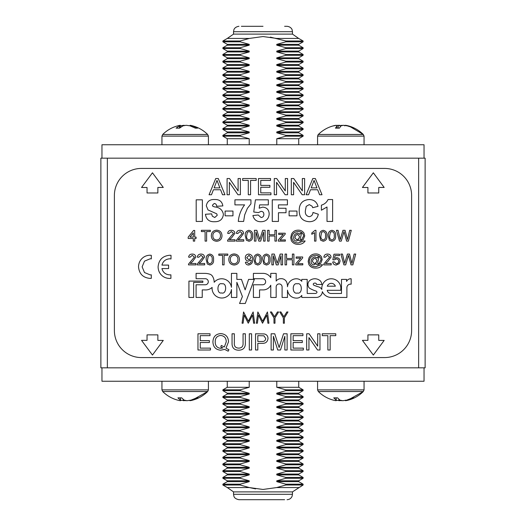 <?xml version="1.0" encoding="UTF-8"?>
<svg xmlns="http://www.w3.org/2000/svg" width="526" height="526" viewBox="0 0 526 526"><rect width="100%" height="100%" fill="white"/><g stroke="black" fill="none" stroke-linecap="round" stroke-linejoin="round"><path stroke-width="0.79" d="M418.637 367.838L418.637 158.162L425.126 158.162L425.126 367.838L100.874 367.838L100.874 158.162L107.363 158.162L107.363 367.838M418.637 158.162L107.363 158.162M101.959 158.162L101.959 144.755L424.041 144.755L424.041 158.162M424.041 367.838L424.041 381.245L101.959 381.245L101.959 367.838M292.463 31.705L292.463 34.111L233.537 34.111L233.537 31.705L292.463 31.705L292.108 29.791C292.285 30.015 291.319 26.747 287.058 26.3L284.619 26.3M263 26.3L241.381 26.3M292.463 34.111L298.683 38.431L276.656 38.431L263 36.544L249.344 38.431L227.317 38.431L222.899 40.982L222.899 41.824L240.172 41.824L249.219 44.348L240.172 41.824L240.172 40.982L222.899 40.982M298.729 104.996L298.729 105.844L276.781 105.844L276.781 104.996L298.729 104.996L303.101 102.471L285.828 102.471L285.828 101.63L276.781 99.105L276.781 98.257L285.828 95.732L285.828 94.89L276.781 92.366L276.781 91.517L285.828 88.999L285.828 88.151L276.781 85.626L276.781 84.778L285.828 82.26L285.828 81.412L276.781 78.893L276.781 78.039L285.828 75.52L285.828 74.672L276.781 72.154L276.781 71.299L285.828 68.781L285.828 67.933L276.781 65.415L276.781 64.567L285.828 62.042L285.828 61.194L276.781 58.675L276.781 57.827L285.828 55.302L285.828 54.461L276.781 51.936L276.781 51.088L285.828 48.563L285.828 47.721L276.781 45.197L276.781 44.348L285.828 41.824L285.828 40.982L270.364 37.109M276.781 104.996L285.828 102.471M227.271 104.996L227.271 105.844L249.219 105.844L249.219 104.996L240.172 102.471L249.219 104.996L227.271 104.996L222.899 102.471L240.172 102.471L240.172 101.63L222.899 101.63L222.899 102.471M249.219 105.844L240.172 108.369L222.899 108.369L222.899 109.211L240.172 109.211L249.219 111.736L227.271 111.736L222.899 109.211M298.729 105.844L303.101 108.369L285.828 108.369L276.781 105.844M303.101 108.369L303.101 109.211L285.828 109.211L285.828 108.369M240.172 108.369L240.172 109.211M303.101 109.211L298.729 111.736L276.781 111.736L285.828 109.211M298.729 111.736L298.729 112.584L276.781 112.584L276.781 111.736M249.219 111.736L249.219 112.584L227.271 112.584L222.899 115.109L222.899 115.95L240.172 115.95L249.219 118.475L240.172 115.95L240.172 115.109L222.899 115.109M249.219 112.584L240.172 115.109M298.729 112.584L303.101 115.109L285.828 115.109L276.781 112.584M303.101 115.109L303.101 115.95L285.828 115.95L285.828 115.109M303.101 115.95L298.729 118.475L276.781 118.475L285.828 115.95M227.271 118.475L227.271 119.323L249.219 119.323L249.219 118.475L227.271 118.475L222.899 115.95M298.729 118.475L298.729 119.323L276.781 119.323L276.781 118.475M240.172 121.848L222.899 121.848L222.899 122.689L240.172 122.689L249.219 125.214L240.172 122.689L240.172 121.848L249.219 119.323M298.729 119.323L303.101 121.848L285.828 121.848L276.781 119.323M303.101 121.848L303.101 122.689L285.828 122.689L285.828 121.848M303.101 122.689L298.729 125.214L276.781 125.214L285.828 122.689M227.271 125.214L227.271 126.062L249.219 126.062L249.219 125.214L227.271 125.214L222.899 122.689M298.729 125.214L298.729 126.062L276.781 126.062L276.781 125.214M240.172 128.581L222.899 128.581L222.899 129.429L240.172 129.429L249.219 131.947L240.172 129.429L240.172 128.581L249.219 126.062M298.729 126.062L303.101 128.581L285.828 128.581L276.781 126.062M303.101 128.581L303.101 129.429L285.828 129.429L285.828 128.581M303.101 129.429L298.729 131.947L276.781 131.947L285.828 129.429M227.271 131.947L227.271 132.815L249.219 132.815L249.219 131.947L227.271 131.947L222.899 129.429M298.729 131.947L298.729 132.815L276.781 132.815L276.781 131.947M240.172 135.34L222.899 135.34L222.899 136.181L240.172 136.181L249.219 138.706L240.172 136.181L240.172 135.34L249.219 132.815M298.729 132.815L303.101 135.34L285.828 135.34L276.781 132.815M303.101 135.34L303.101 136.181L285.828 136.181L285.828 135.34M303.101 136.181L298.729 138.706L276.781 138.706L285.828 136.181M249.219 144.755L249.219 138.706L227.271 138.706L222.899 136.181M276.781 144.755L276.781 138.706M249.344 38.431L240.172 40.982M298.683 38.431L303.101 40.982L285.828 40.982M303.101 40.982L303.101 41.824L285.828 41.824M303.101 41.824L298.729 44.348L276.781 44.348M249.219 44.348L249.219 45.197L249.219 44.348L227.271 44.348L222.899 41.824M298.729 44.348L298.729 45.197L276.781 45.197M240.172 47.721L249.219 45.197L227.271 45.197L222.899 47.721L222.899 48.563L240.172 48.563L249.219 51.088L240.172 48.563L240.172 47.721L222.899 47.721M298.729 45.197L303.101 47.721L285.828 47.721M303.101 47.721L303.101 48.563L285.828 48.563M303.101 48.563L298.729 51.088L276.781 51.088M227.271 51.088L227.271 51.936L249.219 51.936L249.219 51.088L227.271 51.088L222.899 48.563M298.729 51.088L298.729 51.936L276.781 51.936M240.172 54.461L222.899 54.461L222.899 55.302L240.172 55.302L249.219 57.827L240.172 55.302L240.172 54.461L249.219 51.936M298.729 51.936L303.101 54.461L285.828 54.461M303.101 54.461L303.101 55.302L285.828 55.302M303.101 55.302L298.729 57.827L276.781 57.827M227.271 57.827L227.271 58.675L249.219 58.675L249.219 57.827L227.271 57.827L222.899 55.302M298.729 57.827L298.729 58.675L276.781 58.675M240.172 61.194L222.899 61.194L222.899 62.042L240.172 62.042L249.219 64.567L240.172 62.042L240.172 61.194L249.219 58.675M298.729 58.675L303.101 61.194L285.828 61.194M303.101 61.194L303.101 62.042L285.828 62.042M303.101 62.042L298.729 64.567L276.781 64.567M227.271 64.567L227.271 65.415L249.219 65.415L249.219 64.567L227.271 64.567L222.899 62.042M298.729 64.567L298.729 65.415L276.781 65.415M240.172 67.933L222.899 67.933L222.899 68.781L240.172 68.781L249.219 71.299L240.172 68.781L240.172 67.933L249.219 65.415M298.729 65.415L303.101 67.933L285.828 67.933M303.101 67.933L303.101 68.781L285.828 68.781M303.101 68.781L298.729 71.299L276.781 71.299M227.271 71.299L227.271 72.154L249.219 72.154L249.219 71.299L227.271 71.299L222.899 68.781M298.729 71.299L298.729 72.154L276.781 72.154M240.172 74.672L222.899 74.672L222.899 75.52L240.172 75.52L249.219 78.039L240.172 75.52L240.172 74.672L249.219 72.154M298.729 72.154L303.101 74.672L285.828 74.672M303.101 74.672L303.101 75.52L285.828 75.52M303.101 75.52L298.729 78.039L276.781 78.039M227.271 78.039L227.271 78.893L249.219 78.893L249.219 78.039L227.271 78.039L222.899 75.52M298.729 78.039L298.729 78.893L276.781 78.893M240.172 81.412L222.899 81.412L222.899 82.26L240.172 82.26L249.219 84.778L240.172 82.26L240.172 81.412L249.219 78.893M298.729 78.893L303.101 81.412L285.828 81.412M303.101 81.412L303.101 82.26L285.828 82.26M303.101 82.26L298.729 84.778L276.781 84.778M227.271 84.778L227.271 85.626L249.219 85.626L249.219 84.778L227.271 84.778L222.899 82.26M298.729 84.778L298.729 85.626L276.781 85.626M240.172 88.151L222.899 88.151L222.899 88.999L240.172 88.999L249.219 91.517L240.172 88.999L240.172 88.151L249.219 85.626M298.729 85.626L303.101 88.151L285.828 88.151M303.101 88.151L303.101 88.999L285.828 88.999M303.101 88.999L298.729 91.517L276.781 91.517M227.271 91.517L227.271 92.366L249.219 92.366L249.219 91.517L227.271 91.517L222.899 88.999M298.729 91.517L298.729 92.366L276.781 92.366M249.219 92.366L240.172 94.89L222.899 94.89L222.899 95.732L240.172 95.732L249.219 98.257L227.271 98.257L222.899 95.732M298.729 92.366L303.101 94.89L285.828 94.89M303.101 94.89L303.101 95.732L285.828 95.732M240.172 94.89L240.172 95.732M303.101 95.732L298.729 98.257L276.781 98.257M298.729 98.257L298.729 99.105L276.781 99.105M249.219 98.257L249.219 99.105L227.271 99.105L222.899 101.63M249.219 99.105L240.172 101.63M298.729 99.105L303.101 101.63L285.828 101.63M284.619 499.7L263 499.7L284.619 499.7M287.058 499.7C289.425 499.588 291.102 498.451 292.081 496.288L292.463 494.295L233.537 494.295L233.537 491.889L292.463 491.889L303.101 485.018L303.101 484.176L285.828 484.176L276.781 481.652L298.729 481.652L303.101 484.176M233.537 494.295L233.892 496.209C233.978 496.011 233.853 498.681 238.942 499.7L263 499.7M233.537 491.889L227.317 487.569L249.344 487.569L263 489.456L276.656 487.569L298.683 487.569M255.636 488.891L249.285 487.556M285.828 423.529L276.781 421.004L298.729 421.004L303.101 423.529L285.828 423.529L285.828 424.37L276.781 426.895L298.729 426.895L303.101 424.37L303.101 423.529M249.219 427.743L227.271 427.743L227.271 426.895L222.899 424.37L222.899 423.529L227.271 421.004L249.219 421.004L240.172 423.529L240.172 424.37L249.219 426.895L249.219 427.743L240.172 430.268L240.172 431.11L249.219 433.634L249.219 434.483L240.172 437.001L240.172 437.849L249.219 440.374L249.219 441.222L240.172 443.74L240.172 444.588L249.219 447.107L249.219 447.961L240.172 450.48L240.172 451.328L249.219 453.846L249.219 454.701L240.172 457.219L240.172 458.067L249.219 460.585L249.219 461.433L240.172 463.958L240.172 464.806L249.219 467.325L249.219 468.173L240.172 470.698L240.172 471.539L249.219 474.064L249.219 474.912L240.172 477.437L240.172 478.279L249.219 480.803L249.219 481.652L240.172 484.176L240.172 485.018L249.344 487.569M222.899 423.529L240.172 423.529M276.781 421.004L276.781 420.156L298.729 420.156L303.101 417.631L303.101 416.789L285.828 416.789L276.781 414.264L298.729 414.264L303.101 416.789M227.271 421.004L227.271 420.156L249.219 420.156L249.219 421.004M227.271 420.156L222.899 417.631L240.172 417.631L249.166 420.142M276.781 420.156L285.828 417.631L276.781 420.156M285.828 416.789L285.828 417.631L303.101 417.631M222.899 417.631L222.899 416.789L240.172 416.789L240.172 417.631M222.899 416.789L227.271 414.264L249.219 414.264L240.172 416.789M276.781 414.264L276.781 413.416L298.729 413.416L303.101 410.891L303.101 410.05L285.828 410.05L276.781 407.525L298.729 407.525L303.101 410.05M227.271 414.264L227.271 413.416L249.219 413.416L249.219 414.264M227.271 413.416L222.899 410.891L240.172 410.891L249.166 413.403M276.781 413.416L285.828 410.891L276.781 413.416M285.828 410.05L285.828 410.891L303.101 410.891M222.899 410.891L222.899 410.05L240.172 410.05L240.172 410.891M222.899 410.05L227.271 407.525L249.219 407.525L240.172 410.05M276.781 407.525L276.781 406.677L298.729 406.677L303.101 404.152L303.101 403.31L285.828 403.31L276.781 400.786L298.729 400.786L303.101 403.31M227.271 407.525L227.271 406.677L249.219 406.677L249.219 407.525M227.271 406.677L222.899 404.152L240.172 404.152L249.166 406.664M276.781 406.677L285.828 404.152L276.781 406.677M285.828 403.31L285.828 404.152L303.101 404.152M222.899 404.152L222.899 403.31L240.172 403.31L240.172 404.152M222.899 403.31L227.271 400.786L249.219 400.786L240.172 403.31M276.781 400.786L276.781 399.938L298.729 399.938L303.101 397.419L303.101 396.571L285.828 396.571L276.781 394.053L298.729 394.053L303.101 396.571M227.271 400.786L227.271 399.938L249.219 399.938L249.219 400.786M227.271 399.938L222.899 397.419L240.172 397.419L249.166 399.924M276.781 399.938L285.828 397.419L276.781 399.938M285.828 396.571L285.828 397.419L303.101 397.419M222.899 397.419L222.899 396.571L240.172 396.571L240.172 397.419M222.899 396.571L227.271 394.053L249.219 394.053L240.172 396.571M276.781 394.053L276.781 393.185L298.729 393.185L303.101 390.66L303.101 389.819L285.828 389.819L276.781 387.294L298.729 387.294L303.101 389.819M227.271 394.053L227.271 393.185L249.219 393.185L249.219 394.053M227.271 393.185L222.899 390.66L240.172 390.66L249.166 393.172M276.781 393.185L285.828 390.66L276.781 393.185M285.828 389.819L285.828 390.66L303.101 390.66M222.899 390.66L222.899 389.819L240.172 389.819L240.172 390.66M222.899 389.819L227.271 387.294L249.219 387.294L240.172 389.819M276.781 387.294L276.781 381.245M249.219 381.245L249.219 387.294M227.317 487.569L222.899 485.018L240.172 485.018M276.656 487.569L285.828 485.018L276.656 487.569M285.828 484.176L285.828 485.018L303.101 485.018M222.899 485.018L222.899 484.176L240.172 484.176M222.899 484.176L227.271 481.652L249.219 481.652M276.781 481.652L276.781 480.803L298.729 480.803L303.101 478.279L303.101 477.437L285.828 477.437L276.781 474.912L298.729 474.912L303.101 477.437M227.271 481.652L227.271 480.803L249.166 480.79M227.271 480.803L222.899 478.279L240.172 478.279M276.781 480.803L285.828 478.279L276.781 480.803M285.828 477.437L285.828 478.279L303.101 478.279M222.899 478.279L222.899 477.437L240.172 477.437M222.899 477.437L227.271 474.912L249.219 474.912M276.781 474.912L276.781 474.064L298.729 474.064L303.101 471.539L303.101 470.698L285.828 470.698L276.781 468.173L298.729 468.173L303.101 470.698M227.271 474.912L227.271 474.064L249.166 474.051M227.271 474.064L222.899 471.539L240.172 471.539M276.781 474.064L285.828 471.539L276.781 474.064M285.828 470.698L285.828 471.539L303.101 471.539M222.899 471.539L222.899 470.698L240.172 470.698M222.899 470.698L227.271 468.173L249.219 468.173M276.781 468.173L276.781 467.325L298.729 467.325L303.101 464.806L303.101 463.958L285.828 463.958L276.781 461.433L298.729 461.433L303.101 463.958M227.271 468.173L227.271 467.325L249.166 467.312M227.271 467.325L222.899 464.806L240.172 464.806M276.781 467.325L285.828 464.806L303.101 464.806M285.828 464.806L285.828 463.958M222.899 464.806L222.899 463.958L240.172 463.958M222.899 463.958L227.271 461.433L249.219 461.433M276.781 461.433L276.781 460.585L298.729 460.585L303.101 458.067L303.101 457.219L285.828 457.219L276.781 454.701L298.729 454.701L303.101 457.219M227.271 461.433L227.271 460.585L249.166 460.572M227.271 460.585L222.899 458.067L240.172 458.067M276.781 460.585L285.828 458.067L276.781 460.585M285.828 457.219L285.828 458.067L303.101 458.067M222.899 458.067L222.899 457.219L240.172 457.219M222.899 457.219L227.271 454.701L249.219 454.701M276.781 454.701L276.781 453.846L298.729 453.846L303.101 451.328L303.101 450.48L285.828 450.48L276.781 447.961L298.729 447.961L303.101 450.48M227.271 454.701L227.271 453.846L249.166 453.839M227.271 453.846L222.899 451.328L240.172 451.328M276.781 453.846L285.828 451.328L276.781 453.846M285.828 450.48L285.828 451.328L303.101 451.328M222.899 451.328L222.899 450.48L240.172 450.48M222.899 450.48L227.271 447.961L249.219 447.961M276.781 447.961L276.781 447.107L298.729 447.107L303.101 444.588L303.101 443.74L285.828 443.74L276.781 441.222L298.729 441.222L303.101 443.74M227.271 447.961L227.271 447.107L249.166 447.1M227.271 447.107L222.899 444.588L240.172 444.588M276.781 447.107L285.828 444.588L276.781 447.107M285.828 443.74L285.828 444.588L303.101 444.588M222.899 444.588L222.899 443.74L240.172 443.74M222.899 443.74L227.271 441.222L249.219 441.222M276.781 441.222L276.781 440.374L298.729 440.374L303.101 437.849L303.101 437.001L285.828 437.001L276.781 434.483L298.729 434.483L303.101 437.001M227.271 441.222L227.271 440.374L249.166 440.361M227.271 440.374L222.899 437.849L240.172 437.849M276.781 440.374L285.828 437.849L276.781 440.374M285.828 437.001L285.828 437.849L303.101 437.849M222.899 437.849L222.899 437.001L240.172 437.001M222.899 437.001L227.271 434.483L249.219 434.483M276.781 434.483L276.781 433.634L298.729 433.634L303.101 431.11L303.101 430.268L285.828 430.268L276.781 427.743L298.729 427.743L303.101 430.268M227.271 434.483L227.271 433.634L249.166 433.621M227.271 433.634L222.899 431.11L240.172 431.11M276.781 433.634L285.828 431.11L276.781 433.634M285.828 430.268L285.828 431.11L303.101 431.11M222.899 431.11L222.899 430.268L240.172 430.268M276.781 427.743L276.781 426.895L285.828 424.37L303.101 424.37M227.271 426.895L249.166 426.882M222.899 424.37L240.172 424.37M384.171 340.401L373.335 355.05L362.427 340.361L367.917 340.361L367.917 334.871L378.753 334.871L378.753 340.401L384.171 340.401M163.284 340.401L152.455 355.05L141.54 340.361L147.037 340.361L147.037 334.871L157.866 334.871L157.866 340.401L163.284 340.401M378.753 187.447L384.171 187.447L373.335 172.804L362.427 187.486L367.917 187.486L367.917 192.983L378.753 192.983L378.753 187.447M157.866 187.447L163.284 187.447L152.455 172.804L141.54 187.486L147.037 187.486L147.037 192.983L157.866 192.983L157.866 187.447M193.634 282.363L202.858 282.363L202.858 281.088L188.926 281.088L188.926 297.446L193.634 297.446L193.634 282.363M222.005 283.83C216.962 281.975 216.396 294.31 221.591 292.929C226.627 294.777 227.199 282.449 222.005 283.83M221.709 278.767A9.823 9.823 0 0 0 214.174 282.284A11.355 11.355 0 0 0 212.55 276.354A5.023 5.023 0 0 0 209.749 274.145A16.687 16.687 0 0 0 204.765 273.382L196.093 273.375L196.093 278.708L205.265 278.708A3.031 3.031 0 0 1 208.296 281.739A3.031 3.031 0 0 1 205.265 284.77L196.086 284.77L196.093 297.44L202.24 297.44L202.24 289.898L204.647 289.898A9.369 9.369 0 0 0 212.109 287.387A9.724 9.724 0 0 0 220.742 297.953A9.724 9.724 0 0 0 231.447 289.497L231.447 297.453L236.851 297.453L236.851 282.311L242.414 296.546L239.547 303.476L245.274 303.476L254.321 279.398L248.594 279.398L245.142 289.872L241.467 279.398L236.851 279.398L236.851 273.375L231.447 273.375L231.447 287.321A9.823 9.823 0 0 0 221.709 278.767M297.223 283.823C291.831 282.245 291.969 294.724 297.321 293.028C302.713 294.606 302.575 282.127 297.223 283.823M335.345 286.197A4.274 4.274 0 0 0 327.277 286.197L335.345 286.197M263.118 273.369A8.942 8.942 0 0 0 262.822 273.375L253.407 273.375L253.407 278.708L262.605 278.708A3.038 3.038 0 0 1 265.643 281.607A3.038 3.038 0 0 1 262.888 284.776L253.407 284.77L253.407 297.446L259.555 297.446L259.555 289.898L262.882 289.898A8.429 8.429 0 0 0 270.772 285.224L270.772 297.453L276.17 297.453L276.17 286.953A2.959 2.959 0 0 1 279.135 283.935A2.959 2.959 0 0 1 282.094 286.933L282.094 297.453L287.492 297.453L287.492 290.148A9.356 9.356 0 0 0 291.522 296.703A9.087 9.087 0 0 0 296.342 298.091A5.931 5.931 0 0 0 301.779 295.369L301.779 297.453L316.389 297.44A6.062 6.062 0 0 0 322.366 291.66A9.797 9.797 0 0 0 331.295 297.446L346.897 297.453L346.897 287.873A3.577 3.577 0 0 1 351.158 284.211L351.158 278.78A4.576 4.576 0 0 0 346.575 281.417L346.568 279.398L341.492 279.398L341.492 293.482L331.347 293.482A3.932 3.932 0 0 1 327.211 290.299L340.644 290.299A9.534 9.534 0 0 0 331.321 278.78A9.534 9.534 0 0 0 321.853 289.425A5.944 5.944 0 0 0 318.513 286.848A28.187 28.187 0 0 1 313.779 285.145A1.013 1.013 0 0 1 313.904 283.317A2.367 2.367 0 0 1 315.298 283.139A1.282 1.282 0 0 1 316.514 284.474L321.813 284.474A6.246 6.246 0 0 0 320.465 281.022A8.1 8.1 0 0 0 311.195 279.641A5.234 5.234 0 0 0 309.38 288.097A29.436 29.436 0 0 0 315.87 291.016A1.354 1.354 0 0 1 316.948 292.548A1.972 1.972 0 0 1 315.284 293.462L307.21 293.462L307.177 279.398L301.779 279.398L301.779 281.318A6.851 6.851 0 0 0 296.631 278.78A8.975 8.975 0 0 0 287.485 286.729A11.322 11.322 0 0 0 286.427 281.647A5.839 5.839 0 0 0 280.891 278.688A5.707 5.707 0 0 0 276.183 281.068L276.17 273.375L270.772 273.375L270.772 277.689A8.942 8.942 0 0 0 263.118 273.369M170.904 274.822L169.806 274.894C165.631 274.611 163.007 272.507 161.929 268.582L168.59 268.582L168.59 265.097L161.949 265.097C163.04 261.192 165.664 259.094 169.806 258.792L170.996 258.956L171.016 255.32L169.727 255.261C162.652 255.925 158.773 259.785 158.096 266.84C158.168 270.121 159.279 272.849 161.423 275.039C163.573 277.222 166.315 278.359 169.655 278.445L170.924 278.353L170.904 274.822M144.492 261.152L150.18 258.792L151.304 258.871L151.297 255.32L150.055 255.235C146.774 255.314 144.058 256.451 141.888 258.634C139.725 260.824 138.608 263.559 138.522 266.833C139.186 273.888 143.046 277.748 150.101 278.412L151.291 278.353L151.297 274.815L150.18 274.894L144.492 272.534L142.132 266.846L144.492 261.152M411.615 195.448A27.023 27.023 0 0 0 384.591 168.425L141.409 168.425A27.023 27.023 0 0 0 114.385 195.448L114.385 330.552A27.023 27.023 0 0 0 141.409 357.575L384.591 357.575A27.023 27.023 0 0 0 411.615 330.552L411.615 195.448M211.498 194.745L209.059 194.745L215.732 178.531L218.277 178.531L224.95 194.745L222.511 194.745L220.598 189.755L213.418 189.755L211.498 194.745M215.877 183.35L214.128 187.887L219.881 187.887L217.001 180.405L215.877 183.35M229.369 194.745L227.087 194.745L227.087 178.531L229.52 178.531L238.1 190.925L238.1 178.531L240.389 178.531L240.389 194.745L237.956 194.745L229.369 182.344L229.369 194.745M250.573 194.745L248.285 194.745L248.285 180.405L242.677 180.405L242.677 178.531L256.182 178.531L256.182 180.405L250.573 180.405L250.573 194.745M270.943 194.745L258.47 194.745L258.47 178.531L270.528 178.531L270.528 180.405L260.758 180.405L260.758 185.389L269.904 185.389L269.904 187.263L260.758 187.263L260.758 192.871L270.943 192.871L270.943 194.745M276.551 194.745L274.27 194.745L274.27 178.531L276.702 178.531L285.283 190.925L285.283 178.531L287.571 178.531L287.571 194.745L285.138 194.745L276.551 182.344L276.551 194.745M293.6 194.745L291.312 194.745L291.312 178.531L293.745 178.531L302.325 190.925L302.325 178.531L304.613 178.531L304.613 194.745L302.18 194.745L293.6 182.344L293.6 194.745M308.565 194.745L306.125 194.745L312.799 178.531L315.344 178.531L322.017 194.745L319.578 194.745L317.665 189.755L310.485 189.755L308.565 194.745M312.937 183.35L311.195 187.887L316.948 187.887L314.068 180.405L312.937 183.35M210.433 350L197.96 350L197.96 333.786L210.019 333.786L210.019 335.654L200.248 335.654L200.248 340.644L209.394 340.644L209.394 342.518L200.248 342.518L200.248 348.127L210.433 348.127L210.433 350M228.514 341.854L225.996 348.159L228.928 349.705L228.185 351.184L224.648 349.376L220.657 350.204C215.706 349.711 213.129 346.943 212.925 341.9C213.129 336.804 215.732 334.03 220.729 333.576C225.713 334.036 228.31 336.798 228.514 341.854M221.301 345.45L224.346 346.982L226.226 341.88C226.233 338.067 224.405 335.923 220.742 335.45C217.014 335.884 215.167 338.027 215.213 341.893C215.187 345.74 217.034 347.89 220.742 348.337L222.899 347.91L220.782 346.996L221.301 345.45M243.065 343.005L243.065 333.786L245.353 333.786L245.353 343.11C245.471 347.686 243.268 350.053 238.738 350.204C234.149 350.112 231.92 347.745 232.045 343.11L232.045 333.786L234.333 333.786L234.333 343.005C234.063 346.2 235.47 347.903 238.548 348.127C241.789 348.054 243.295 346.351 243.065 343.005M251.586 350L249.298 350L249.298 333.786L251.586 333.786L251.586 350M257.819 350L255.537 350L255.537 333.786L264.183 333.938C266.629 334.431 267.905 335.936 268.004 338.448C267.596 341.907 265.584 343.544 261.961 343.346L257.819 343.346L257.819 350M257.819 341.479L261.948 341.479C264.21 341.63 265.466 340.644 265.722 338.514L263.881 335.798L257.819 335.654L257.819 341.479M273.408 350L271.127 350L271.127 333.786L274.756 333.786L279.128 347.541L283.521 333.786L287.13 333.786L287.13 350L284.842 350L284.842 336.278L280.509 350L277.721 350L273.408 336.278L273.408 350M303.338 350L290.871 350L290.871 333.786L302.923 333.786L302.923 335.654L293.153 335.654L293.153 340.644L302.299 340.644L302.299 342.518L293.153 342.518L293.153 348.127L303.338 348.127L303.338 350M308.953 350L306.665 350L306.665 333.786L309.097 333.786L317.684 346.18L317.684 333.786L319.966 333.786L319.966 350L317.533 350L308.953 337.6L308.953 350M330.15 350L327.869 350L327.869 335.654L322.254 335.654L322.254 333.786L335.766 333.786L335.766 335.654L330.15 335.654L330.15 350M194.699 241.118L193.312 241.118L193.312 238.488L188.19 238.488L188.19 237.101L193.594 230.454L194.699 230.454L194.699 237.101L196.086 237.101L196.086 238.488L194.699 238.488L194.699 241.118M189.945 237.101L193.312 237.101L193.312 232.959L189.945 237.101M206.619 241.118L205.094 241.118L205.094 231.558L201.353 231.558L201.353 230.309L210.361 230.309L210.361 231.558L206.619 231.558L206.619 241.118M216.666 241.256C213.346 240.993 211.57 239.198 211.327 235.858C211.432 232.354 213.214 230.46 216.673 230.171C220.059 230.46 221.834 232.314 221.998 235.733C221.827 239.146 220.046 240.987 216.666 241.256M212.852 235.878C212.925 238.39 214.194 239.764 216.653 240.014C219.178 239.744 220.453 238.317 220.473 235.72C220.447 233.143 219.184 231.703 216.679 231.42C214.069 231.703 212.793 233.189 212.852 235.878M229.343 239.738L235.023 239.738L235.023 241.118L227.541 241.118L227.699 240.165L233.498 233.32L231.328 231.558L229.066 233.498L227.679 233.36C228.021 231.322 229.244 230.303 231.355 230.309C233.426 230.316 234.603 231.315 234.885 233.294L231.696 237.732L229.343 239.738M238.074 239.738L243.755 239.738L243.755 241.118L236.273 241.118L236.424 240.165L242.23 233.32L240.053 231.558L237.791 233.498L236.411 233.36C236.746 231.322 237.976 230.303 240.086 230.309C242.151 230.316 243.328 231.315 243.617 233.294L240.428 237.732L238.074 239.738M246.392 240.218L245.28 235.793C244.965 232.716 246.194 230.888 248.949 230.309C251.704 230.894 252.927 232.716 252.618 235.793C252.934 238.863 251.704 240.691 248.949 241.256L246.392 240.218M246.661 235.786C246.326 237.989 247.089 239.396 248.949 240.014C250.81 239.396 251.566 237.982 251.237 235.786C251.566 233.577 250.803 232.17 248.936 231.558L247.351 232.301L246.661 235.786M255.945 241.118L254.42 241.118L254.42 230.309L256.846 230.309L259.759 239.481L262.684 230.309L265.091 230.309L265.091 241.118L263.565 241.118L263.565 231.973L260.679 241.118L258.825 241.118L255.945 231.973L255.945 241.118M269.108 241.118L267.589 241.118L267.589 230.309L269.108 230.309L269.108 234.747L274.934 234.747L274.934 230.309L276.452 230.309L276.452 241.118L274.934 241.118L274.934 235.996L269.108 235.996L269.108 241.118M285.348 241.118L278.287 241.118L278.32 239.941L283.284 234.333L278.701 234.471L278.701 233.222L285.21 233.222L285.21 234.162L280.042 240.014L285.348 239.876L285.348 241.118M298.906 240.527L298.761 239.895L296.408 241.118C294.599 240.809 293.679 239.705 293.639 237.798C293.797 235.188 295.119 233.616 297.598 233.084L299.899 234.445L300.149 233.222L301.536 233.222L300.149 239.383L300.681 239.876L301.74 239.442L303.614 235.99C303.101 233.057 301.286 231.578 298.176 231.558C294.33 231.769 292.219 233.768 291.838 237.568C292.318 241.243 294.501 243.032 298.393 242.92L303.752 240.98L305.139 240.98C303.535 243.295 301.293 244.406 298.426 244.307C295.316 244.458 292.962 243.255 291.365 240.691L290.727 237.693L291.483 234.28C292.883 231.525 295.132 230.158 298.242 230.171C300.714 230.125 302.628 231.111 303.989 233.13L304.725 235.878L303.193 239.646L300.208 241.118L298.906 240.527M295.02 237.805L296.664 239.738C298.42 239.35 299.353 238.225 299.458 236.371L297.677 234.471C295.987 234.866 295.099 235.977 295.02 237.805M315.948 230.309L315.948 241.118L314.561 241.118L314.561 232.696L311.786 234.294L311.786 233.011L315.054 230.309L315.948 230.309M320.663 240.218L319.552 235.793C319.243 232.716 320.465 230.888 323.22 230.309C325.975 230.894 327.198 232.716 326.896 235.793C327.205 238.863 325.975 240.691 323.22 241.256L320.663 240.218M320.932 235.786C320.597 237.989 321.36 239.396 323.22 240.014C325.081 239.396 325.844 237.982 325.509 235.786C325.837 233.577 325.075 232.17 323.207 231.558L321.623 232.301L320.932 235.786M329.394 240.218L328.277 235.793C327.968 232.716 329.191 230.888 331.952 230.309C334.707 230.894 335.93 232.716 335.621 235.793C335.93 238.863 334.707 240.691 331.952 241.256L329.394 240.218M329.664 235.786C329.329 237.989 330.091 239.396 331.952 240.014C333.806 239.396 334.569 237.982 334.24 235.786C334.569 233.577 333.8 232.17 331.939 231.558L330.354 232.301L329.664 235.786M341.249 241.118L339.474 241.118L336.456 230.309L338.034 230.309L340.263 239.606L342.959 230.309L345.063 230.309L347.469 239.606L349.698 230.309L351.283 230.309L348.403 241.118L346.608 241.118L344.004 231.618L341.249 241.118M190.267 263.493L195.948 263.493L195.948 264.88L188.466 264.88L188.624 263.927L194.423 257.076L192.246 255.32L189.991 257.26L188.604 257.122C188.946 255.084 190.169 254.065 192.279 254.071C194.35 254.078 195.527 255.077 195.81 257.056L192.621 261.494L190.267 263.493M198.999 263.493L204.68 263.493L204.68 264.88L197.197 264.88L197.349 263.927L203.154 257.076L200.978 255.32L198.716 257.26L197.335 257.122C197.671 255.084 198.9 254.065 201.011 254.071C203.075 254.078 204.252 255.077 204.542 257.056L201.353 261.494L198.999 263.493M207.316 263.98L206.199 259.548C205.89 256.478 207.119 254.65 209.874 254.071C212.629 254.65 213.852 256.478 213.543 259.548C213.852 262.625 212.629 264.446 209.874 265.019L207.316 263.98M207.586 259.548C207.251 261.751 208.013 263.158 209.874 263.776C211.728 263.158 212.491 261.744 212.162 259.548C212.491 257.339 211.722 255.932 209.861 255.32L208.276 256.063L207.586 259.548M224.076 264.88L222.551 264.88L222.551 255.32L218.809 255.32L218.809 254.071L227.817 254.071L227.817 255.32L224.076 255.32L224.076 264.88M234.123 265.019C230.809 264.756 229.027 262.954 228.79 259.62C228.895 256.116 230.677 254.222 234.129 253.933C237.515 254.222 239.297 256.07 239.455 259.496C239.284 262.908 237.509 264.749 234.123 265.019M230.309 259.64C230.381 262.152 231.65 263.526 234.116 263.776C236.641 263.506 237.91 262.079 237.936 259.482C237.91 256.898 236.641 255.465 234.136 255.182C231.525 255.465 230.25 256.944 230.309 259.64M248.581 265.019C246.773 264.959 245.714 264.032 245.418 262.25L246.799 262.112L248.647 263.776C250.514 263.355 251.382 262.093 251.244 259.995L248.574 261.139C246.484 260.935 245.386 259.772 245.28 257.661C245.412 255.445 246.582 254.249 248.791 254.071C251.566 254.558 252.842 256.287 252.618 259.259C252.907 262.513 251.56 264.433 248.581 265.019M251.237 257.628L249.015 255.32L246.661 257.733L248.976 259.897L251.237 257.628M255.117 263.98L254.005 259.548C253.696 256.478 254.919 254.65 257.681 254.071C260.436 254.65 261.659 256.478 261.35 259.548C261.659 262.625 260.436 264.446 257.681 265.019L255.117 263.98M255.393 259.548C255.057 261.751 255.82 263.158 257.681 263.776C259.535 263.158 260.298 261.744 259.962 259.548C260.298 257.339 259.528 255.932 257.661 255.32L256.083 256.063L255.393 259.548M263.848 263.98L262.737 259.548C262.428 256.478 263.651 254.65 266.406 254.071C269.161 254.65 270.384 256.478 270.081 259.548C270.39 262.625 269.167 264.446 266.406 265.019L263.848 263.98M264.124 259.548C263.789 261.751 264.552 263.158 266.406 263.776C268.267 263.158 269.029 261.744 268.694 259.548C269.029 257.339 268.26 255.932 266.393 255.32L264.815 256.063L264.124 259.548M273.408 264.88L271.883 264.88L271.883 254.071L274.302 254.071L277.215 263.243L280.148 254.071L282.554 254.071L282.554 264.88L281.029 264.88L281.029 255.735L278.136 264.88L276.281 264.88L273.408 255.735L273.408 264.88M286.571 264.88L285.046 264.88L285.046 254.071L286.571 254.071L286.571 258.509L292.39 258.509L292.39 254.071L293.916 254.071L293.916 264.88L292.39 264.88L292.39 259.752L286.571 259.752L286.571 264.88M302.812 264.88L295.743 264.88L295.776 263.704L300.74 258.095L296.158 258.233L296.158 256.984L302.674 256.984L302.674 257.924L297.506 263.776L302.812 263.638L302.812 264.88M316.369 264.289L316.225 263.651L313.871 264.88C312.063 264.571 311.136 263.467 311.096 261.56C311.26 258.95 312.582 257.378 315.054 256.846L317.356 258.207L317.612 256.984L318.993 256.984L317.612 263.145L318.145 263.638L319.197 263.204L321.07 259.752C320.558 256.813 318.743 255.34 315.639 255.32C311.793 255.531 309.676 257.53 309.295 261.33C309.775 265.005 311.964 266.787 315.85 266.682L321.215 264.742L322.596 264.742C320.991 267.057 318.756 268.168 315.883 268.069C312.773 268.221 310.425 267.017 308.828 264.453L308.183 261.455L308.946 258.042C310.34 255.288 312.595 253.92 315.705 253.933C318.171 253.887 320.084 254.873 321.445 256.885L322.182 259.64L320.656 263.408L317.671 264.88L316.369 264.289M312.483 261.567L314.121 263.493C315.883 263.112 316.816 261.987 316.915 260.133L315.14 258.233C313.45 258.628 312.562 259.739 312.483 261.567M325.509 263.493L331.189 263.493L331.189 264.88L323.707 264.88L323.865 263.927L329.664 257.076L327.488 255.32L325.232 257.26L323.845 257.122C324.187 255.084 325.41 254.065 327.52 254.071C329.592 254.078 330.769 255.077 331.051 257.056L327.862 261.494L325.509 263.493M336.272 265.019C334.247 264.966 333.057 263.947 332.715 261.974L334.095 261.836L336.278 263.776C337.817 263.657 338.619 262.822 338.672 261.258C338.599 259.739 337.804 258.963 336.278 258.923L334.24 259.897L332.853 259.752L333.957 254.209L339.5 254.209L339.5 255.597L335.095 255.597L334.529 258.397L336.614 257.674C338.757 257.858 339.908 259.029 340.059 261.172L339.178 263.71L336.272 265.019M345.687 264.88L343.912 264.88L340.887 254.071L342.465 254.071L344.701 263.368L347.397 254.071L349.501 254.071L351.907 263.368L354.136 254.071L355.714 254.071L352.841 264.88L351.046 264.88L348.442 255.38L345.687 264.88M196.191 221.439L196.191 199.827L202.365 199.827L202.365 221.439L196.191 221.439M214.654 221.722C209.269 221.965 206.199 219.48 205.456 214.26L211.63 213.865L212.326 216.206L214.772 217.514L217.245 215.292L216.705 213.793L208.013 209.94L206.297 205.811C207.119 201.346 209.927 199.262 214.707 199.545C219.362 199.341 222.084 201.465 222.86 205.909L216.679 206.284C216.607 204.614 215.791 203.68 214.233 203.477L212.471 205.166L212.635 206.093L214.404 206.889C219.493 207.29 222.498 209.782 223.418 214.358C222.761 219.349 219.835 221.801 214.654 221.722M225.102 215.824L225.102 211.058L232.965 211.058L232.965 215.824L225.102 215.824M234.931 204.877L234.931 199.827L250.935 199.827L250.935 203.864L247.404 208.335L244.695 214.845L243.63 221.439L238.298 221.439C238.837 215.318 240.934 209.802 244.597 204.877L234.931 204.877M253.736 212.004L255.426 199.827L268.339 199.827L268.339 204.877L259.614 204.877L259.193 208.197L262.684 207.126C266.787 207.481 268.95 209.736 269.18 213.891C268.825 218.915 266.143 221.531 261.139 221.722C256.76 221.808 254.012 219.75 252.894 215.548L258.233 214.983L261.074 217.514C262.921 217.33 263.848 216.291 263.848 214.398C263.874 212.504 262.961 211.485 261.113 211.334L258.397 212.609L253.736 212.004M272.264 221.439L272.264 199.827L287.426 199.827L287.426 204.877L278.445 204.877L278.445 208.25L286.026 208.25L286.026 212.741L278.445 212.741L278.445 221.439L272.264 221.439M289.109 215.824L289.109 211.058L296.973 211.058L296.973 215.824L289.109 215.824M309.11 216.673C311.445 216.364 312.733 214.963 312.977 212.458L318.309 214.233C317.29 219.105 314.331 221.597 309.42 221.722C302.634 221.295 299.235 217.58 299.215 210.584C299.176 203.766 302.47 200.084 309.084 199.545C313.766 199.558 316.744 201.826 318.026 206.35L312.694 207.685L312.115 206.218L309.295 204.601L306.204 206.383L305.396 210.545C304.948 213.891 306.185 215.93 309.11 216.673M328.033 199.545L332.623 199.545L332.623 221.439L327.008 221.439L327.008 206.988L321.393 210.216L321.393 205.16C324.463 204.266 326.679 202.398 328.033 199.545M243.097 323.227L242.078 323.227L243.564 311.964L248.357 321.202L253.144 311.964L254.637 323.227L253.624 323.227L252.546 315.127L248.252 323.227L244.169 315.107L243.097 323.227M257.385 323.227L256.366 323.227L257.858 311.964L262.645 321.202L267.432 311.964L268.924 323.227L267.912 323.227L266.833 315.127L262.54 323.227L258.463 315.107L257.385 323.227M273.98 317.875L270.371 311.964L271.528 311.964L274.487 316.803L277.439 311.964L278.596 311.964L274.986 317.875L274.986 323.227L273.98 323.227L273.98 317.875M283.363 317.875L279.753 311.964L280.91 311.964L283.869 316.803L286.821 311.964L287.978 311.964L284.369 317.875L284.369 323.227L283.363 323.227L283.363 317.875M180.076 125.852L183.969 125.293M190.11 125.313L190.064 125.846M190.287 125.852L186.395 125.306M180.293 125.806L180.293 125.293M179.399 125.444C172.969 126.845 167.399 129.85 162.705 134.465C167.439 129.817 173.054 126.799 179.55 125.412L180.254 125.293L176.098 128.147L179.537 128.147L182.963 125.852L186.217 125.293L190.083 125.852L195.33 128.147L197.572 128.147L192.325 125.852L190.11 125.293L190.11 125.859M161.942 144.755L161.942 136.109L162.705 134.465L207.658 134.465C202.964 129.85 197.395 126.845 190.964 125.444M185.178 125.412L180.28 125.852L180.28 127.529M179.524 128.147L179.524 125.852M180.254 127.548L180.254 125.293M192.325 126.661L192.325 125.852M317.579 144.755L317.579 136.109L318.342 134.465C322.412 130.455 327.185 127.647 332.669 126.036L336.476 125.293L337.021 125.852L335.443 128.147L339.415 128.147L340.993 125.852L343.366 125.293L347.265 125.852L354.366 128.147L348.297 125.852L345.161 125.293L344.622 125.852M335.89 125.359L335.187 125.412C328.691 126.799 323.076 129.817 318.342 134.465L363.295 134.465C359.225 130.455 354.452 127.647 348.968 126.036M340.822 126.036L338.271 125.293L336.699 125.451M337.021 128.147L337.021 125.852M338.271 128.147L338.271 125.293M340.644 126.24L340.644 125.852M340.822 125.412L342.794 125.379M347.16 125.589L345.746 125.359M339.783 125.293L338.849 125.379M341.44 400.51L339.309 400.654M334.858 400.51L335.871 400.674M340.822 400.602L342.327 400.654M347.292 400.404L345.884 400.654M185.737 400.523L183.732 400.661M179.261 400.523L180.234 400.674M185.178 400.602L186.631 400.661M191.523 400.431L190.234 400.661M189.866 400.358L189.866 400.707L192.595 400.148L198.335 397.853L196.691 397.853L190.951 400.148L187.013 400.707L184.179 400.148L181.667 397.853L177.906 397.853L180.418 400.148L180.49 400.707L178.728 400.411C172.567 398.938 167.222 395.979 162.705 391.535L207.658 391.535L191.734 400.385M180.49 400.358L185.178 400.411M192.595 399.635L192.595 400.148M183.344 399.543L183.344 400.707M180.49 397.853L180.49 400.707M180.418 397.853L180.418 400.148M345.47 400.148L345.47 400.707L347.397 400.378L354.044 397.853L352.473 397.853L346.687 400.148L342.748 400.707L339.967 400.148L337.567 397.853L333.773 397.853L336.173 400.148L336.167 400.707L334.24 400.378C328.125 398.892 322.826 395.947 318.342 391.535L363.295 391.535L347.495 400.352M336.173 400.378L340.822 400.378M336.173 397.853L336.173 400.148M348.251 399.668L348.251 400.148M345.47 400.378L345.47 400.707M338.889 399.293L338.889 400.707M162.705 134.465L161.942 136.109L208.421 136.109L207.658 134.465C202.924 129.817 197.309 126.799 190.813 125.412M317.579 136.109L364.058 136.109L363.295 134.465L349.106 126.076M208.421 381.245L208.421 389.891L161.942 389.891L162.705 391.535C167.459 396.203 173.1 399.227 179.622 400.602M364.058 381.245L364.058 389.891L317.579 389.891L318.342 391.535C323.102 396.203 328.737 399.227 335.259 400.602M233.537 31.705L233.892 29.791C233.768 30.035 234.465 26.892 238.942 26.3M233.537 34.111L227.317 38.431M227.271 105.844L222.899 108.369M227.271 111.736L227.271 112.584M227.271 119.323L222.899 121.848M227.271 126.062L222.899 128.581M227.271 132.815L222.899 135.34M298.729 138.706L298.729 144.755M227.271 138.706L227.271 144.755M227.271 44.348L227.271 45.197M227.271 51.936L222.899 54.461M227.271 58.675L222.899 61.194M227.271 65.415L222.899 67.933M227.271 72.154L222.899 74.672M227.271 78.893L222.899 81.412M227.271 85.626L222.899 88.151M227.271 92.366L222.899 94.89M227.271 98.257L227.271 99.105M303.101 101.63L303.101 102.471M298.729 421.004L298.729 420.156M298.729 414.264L298.729 413.416M298.729 407.525L298.729 406.677M298.729 400.786L298.729 399.938M298.729 394.053L298.729 393.185M298.729 387.294L298.729 381.245M227.271 387.294L227.271 381.245M298.729 481.652L298.729 480.803M298.729 474.912L298.729 474.064M298.729 468.173L298.729 467.325M298.729 461.433L298.729 460.585M298.729 454.701L298.729 453.846M298.729 447.961L298.729 447.107M298.729 441.222L298.729 440.374M298.729 434.483L298.729 433.634M227.271 427.743L222.899 430.268M298.729 427.743L298.729 426.895M292.463 494.295L292.463 491.889M208.421 144.755L208.421 136.109L207.658 134.465M364.058 144.755L364.058 136.109L363.295 134.465M317.928 134.939L318.342 134.465M346.45 125.412L348.863 126.003M363.295 391.535L364.058 389.891L363.295 391.535C358.811 395.947 353.511 398.892 347.397 400.378M207.658 391.535L208.421 389.891L207.658 391.535C203.141 395.979 197.796 398.938 191.635 400.404M161.942 381.245L161.942 389.891L162.705 391.535M317.579 381.245L317.579 389.891L318.342 391.535"/></g></svg>
